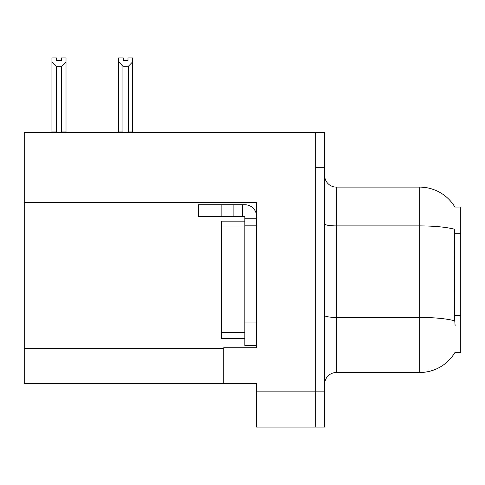 <?xml version="1.0" encoding="UTF-8"?>
<svg xmlns="http://www.w3.org/2000/svg" width="485" height="485" viewBox="0 0 485 485"><rect width="100%" height="100%" fill="white"/><g stroke="black" fill="none" stroke-linecap="round" stroke-linejoin="round"><path stroke-width="0.73" d="M24.25 202.487L256.583 202.487L256.583 322.058L244.846 322.058L244.846 345.526L256.583 345.526L256.583 322.058L256.583 347.751L223.724 347.751L223.724 383.659L24.25 383.659L24.25 132.557L315.25 132.557L315.25 427.073L256.583 427.073L256.583 391.874L315.25 391.874L315.25 427.073L324.635 427.073L324.635 391.874L315.25 391.874L315.25 167.755L324.635 167.755L324.635 391.874M223.724 383.659L256.583 383.659L256.583 391.874M454.9 207.065L460.75 207.065L460.75 352.565L454.9 352.565L455.112 352.213A41.067 41.067 0 0 1 419.683 372.51A41.067 41.067 0 0 0 454.9 352.565M324.635 384.247A11.731 11.731 0 0 1 336.372 372.51L419.683 372.51L419.683 187.119L336.372 187.119A11.731 11.731 0 0 1 324.635 175.382A11.731 11.731 0 0 0 336.372 187.119L336.372 372.51M454.991 207.21A41.067 41.067 0 0 0 419.683 187.119A41.067 41.067 0 0 1 454.991 207.21M455.112 325.574L454.354 315.383L454.524 229.26A41.067 7.129 180 0 0 419.683 225.901L336.372 225.901A11.731 2.037 0 0 1 324.635 223.864M315.25 132.557L324.635 132.557L324.635 167.755M128.901 132.557L128.325 131.969L128.325 66.306L122.935 66.306L118.589 61.831L118.589 57.927L123.281 57.927L123.281 60.71L127.979 60.71L123.281 60.71M127.979 60.71L127.979 57.927L132.672 57.927L132.672 61.831L128.325 66.306M128.325 131.969L132.672 131.969L132.672 132.557L132.672 61.831M122.935 66.306L122.935 131.969L122.353 132.557M118.589 61.831L118.589 132.557L118.589 61.831L118.589 131.969L122.935 131.969M61.328 60.71L56.636 60.71L61.328 60.71L61.328 57.927L66.021 57.927L66.021 61.831L61.68 66.306L56.284 66.306L56.284 131.969L51.944 131.969L51.944 132.557M56.284 66.306L51.944 61.831L51.944 57.927L56.636 57.927L56.636 60.71M56.284 131.969L55.708 132.557M51.944 61.831L51.944 131.969M66.021 61.831L66.021 131.969L61.68 131.969L61.68 66.306M62.256 132.557L61.68 131.969M66.021 131.969L66.021 132.557M221.845 216.449L221.845 204.718L198.377 204.718L198.377 216.449L244.846 216.449L244.846 218.796L256.583 218.796M221.845 204.718L244.846 204.718A11.731 11.731 0 0 1 256.577 216.456M244.846 345.526L256.583 345.526M242.5 216.449L242.5 204.718M256.583 225.84L244.846 225.84L244.846 218.796M244.846 322.058L244.846 221.142L221.378 221.142L221.378 338.481L244.846 338.481M233.109 216.449L233.109 204.718M24.25 348.454L223.724 348.454M460.75 233.243L454.354 233.243M460.75 315.383L454.354 315.383M454.651 320.815A41.067 7.129 180 0 0 419.683 317.426L336.372 317.426A11.731 2.037 -0 0 1 324.635 315.389M221.378 332.619L244.846 332.619M221.378 227.01L244.846 227.01"/></g></svg>
